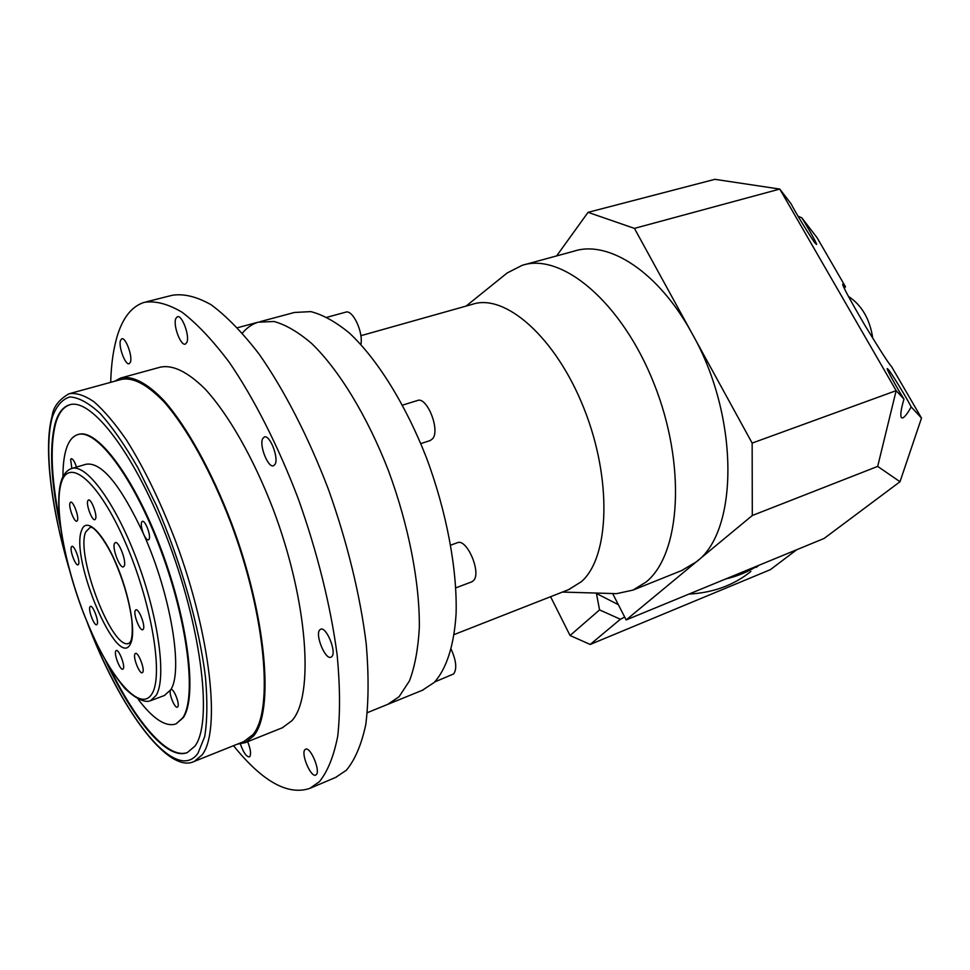 <?xml version="1.0" encoding="UTF-8"?>
<svg xmlns="http://www.w3.org/2000/svg" width="970" height="970" viewBox="0 0 970 970"><rect width="100%" height="100%" fill="white"/><g stroke="black" fill="none" stroke-linecap="round" stroke-linejoin="round"><path stroke-width="1.45" d="M848.362 296.347C861.809 305.21 869.944 319.203 872.77 338.324M844.264 288.26L845.5 286.793L842.894 284.052C841.414 283.87 848.859 297.838 865.264 325.956C880.772 351.31 889.49 364.781 891.43 366.369L921.5 418.07L900.002 481.738L877.68 466.4L752.296 515.506L626.159 619.939L612.7 593.652M911.182 406.903C906.768 398.015 889.854 370.407 888.12 369.303L887.356 368.673C885.44 367.169 896.947 388.024 903.967 399.094C900.887 409.57 900.075 415.778 901.506 417.73L902.73 417.924C904.816 416.991 907.629 413.317 911.182 406.903L921.5 418.07M556.634 255.922L588.05 212.345L714.902 179.329L779.771 189.065L791.241 204.027C794.381 210.781 812.557 240.463 815.127 243.046L816.449 244.391C817.965 245.41 808.325 228.192 801.875 217.886L797.995 216.152M504.327 275.25L507.164 272.97L522.224 265.307C561.691 252.176 621.964 302.203 654.083 383.793C686.542 465.2 680.685 554.161 646.178 581.951L632.998 590.099L616.544 593.652L609.56 593.446M524.43 264.701L573.852 251.218C608.445 239.735 658.727 271.879 692.216 333.777C739.54 416.967 738.655 531.463 696.302 561.872L681.68 570.542M242.415 333.098C246.926 327.69 252.188 324.053 258.226 322.173L274.061 321.494C285.823 324.756 298.421 332.14 311.831 343.647C339.015 369.958 367.278 416.166 388.412 470.559C408.758 525.485 419.913 583.334 419.319 627.942C418.106 649.027 414.82 666.669 409.473 680.867L399.082 696.715L387.721 704.365M422.374 690.264L434.208 682.456C446.358 669.142 454.105 645.668 456.094 613.755C457.343 569.451 446.697 512.208 426.558 458.01C405.569 404.344 377.124 358.888 349.467 333.122C335.79 321.87 322.901 314.704 310.8 311.612L294.419 312.473L260.178 321.64M568.832 589.554L581.479 581.612C609.524 557.022 612.3 479.313 583.964 408.431C555.919 337.39 505.176 293.122 472.475 304.289L360.864 335.705M327.108 317.238L345.623 312.195C352.595 309.115 363.507 332.092 360.888 344.483M402.55 405.12L417.379 400.537C426.8 396.099 440.38 429.795 432.693 438.658L430.122 440.586M451.232 649.379C456.264 660.752 457.076 668.936 453.669 673.932L434.766 681.91M450.783 545.116L457.27 542.776C466.788 537.829 481.86 573.149 473.396 580.703L471.614 581.903M568.456 589.699L581.479 581.624C609.56 557.01 612.3 479.119 583.867 408.176C555.713 337.063 504.885 292.94 472.232 304.35M757.497 565.874C747.894 571.912 737.248 576.301 725.548 579.017C737.248 576.301 747.894 571.912 757.497 565.874M900.002 481.738L824.088 538.459L626.159 619.939M801.875 217.886L817.104 237.747L845.5 286.793M634.428 228.387L752.15 443.096L896.159 390.655L779.771 189.065L634.428 228.387L588.05 212.345M877.68 466.4L896.159 390.655L903.967 399.094M752.296 515.506L752.15 443.096M114.448 543.539C112.023 548.268 119.928 568.832 123.432 566.868L124.221 566.007C126.743 561.448 118.752 540.593 115.272 542.618L114.448 543.539M134.915 653.95C132.805 657.211 139.534 674.368 142.299 672.719L142.784 672.234C144.966 669.07 138.189 651.743 135.436 653.428L134.915 653.95M115.745 651.04C113.805 654.204 120.256 670.743 122.826 669.191L123.299 668.718C125.288 665.65 118.789 648.942 116.23 650.53L115.745 651.04M89.87 606.977C88.149 610.275 94.26 626.171 96.709 624.728L97.206 624.171C98.988 620.982 92.817 604.916 90.392 606.395L89.87 606.977M71.307 547.056C69.707 550.62 75.624 566.225 78.061 564.819L78.606 564.152C80.267 560.684 74.302 544.922 71.877 546.352L71.307 547.056M69.985 502.993C68.361 506.837 74.302 522.612 76.848 521.181L77.467 520.405C79.152 516.658 73.15 500.726 70.628 502.181L69.985 502.993M87.761 500.859C85.978 504.849 92.162 521.169 94.89 519.653L95.569 518.853C97.4 514.973 91.168 498.459 88.452 500.011L87.761 500.859M135.266 610.482C133.108 614.046 139.886 631.397 142.784 629.712L143.354 629.142C145.573 625.686 138.746 608.141 135.861 609.863L135.266 610.482M319.651 629.991C314.935 635.035 325.447 660.243 331.012 657.199L331.898 656.52C336.772 651.719 326.15 626.123 320.609 629.239L319.651 629.991M304.98 749.652C300.615 753.496 310.909 777.879 315.735 775.054L316.256 774.678C320.767 771.041 310.364 746.318 305.562 749.216L304.98 749.652M240.39 743.978C243.373 752.502 246.368 756.818 249.351 756.915L249.86 756.515C251.254 753.775 250.502 748.828 247.629 741.686M120.522 340.361C118.17 346.205 125.336 365.569 129.168 363.714L130.392 362.246C132.829 356.548 125.615 336.917 121.771 338.809L120.522 340.361M175.812 318.487C172.83 325.071 180.723 346.254 185.355 344.095L186.858 342.422C189.962 336.032 181.996 314.51 177.364 316.717L175.812 318.487M262.834 438.404C258.796 444.745 268.096 468.413 273.564 465.709L274.983 464.412C279.154 458.301 269.769 434.257 264.301 437.009L262.834 438.404M164.342 695.514L170.538 690.01C183.5 671.992 171.023 595.168 143.718 534.373C145.524 538.289 147.113 540.144 148.471 539.938L149.137 539.223C151.187 535.61 145.112 519.799 142.287 521.387L141.608 522.127C140.844 524.928 141.547 529.002 143.718 534.373C120.632 484.915 101.377 461.55 85.966 464.278L72.083 468.401M170.538 690.01C168.404 692.835 174.733 708.718 177.377 707.13L177.801 706.754C179.996 704.014 173.618 687.985 170.987 689.597L170.538 690.01M76.497 467.091C74.678 461.611 72.932 458.81 71.271 458.701L70.64 459.525L71.853 468.462M62.953 476.731C62.917 465.588 63.996 456.421 66.178 449.219C68.603 441.362 72.326 436.536 77.321 434.766C95.836 427.455 133.351 476.67 160.547 549.566C187.901 622.328 196.801 697.879 182.663 717.958L175.946 723.923C165.797 727.245 153.26 719.122 138.334 699.515M176.006 723.899L183.233 717.739C197.359 697.672 188.544 622.376 161.299 549.723C134.2 476.937 96.721 427.552 78.097 434.536M69.84 404.781L69.525 404.878C63.183 407.097 58.564 413.281 55.642 423.441C49.894 446.006 51.252 478.477 59.716 520.854M108.992 666.438C135.982 722.189 168.065 759.874 187.452 752.49C167.446 761.123 133.399 720.116 105.548 660.57M60.552 527.607C50.889 482.26 49.058 447.594 55.072 423.611C57.982 413.45 62.601 407.254 68.931 405.036C91.083 396.269 136.527 455.633 169.423 544.364C202.5 632.949 212.406 723.523 194.885 746.172L187.44 752.49M243.87 741.553L252.891 734.666C273.734 710.646 265.731 615.817 231.018 523.4C211.363 471.869 186.701 427.6 164.027 401.871C147.052 384.338 132.732 376.869 121.08 379.488L70.337 393.408M233.503 745.7C262.385 781.505 287.823 795.739 309.83 788.367L319.409 781.674C327.678 771.465 333.789 756.285 337.742 736.121C340.264 713.241 340.082 686.372 337.208 655.526C330.928 607.074 317.408 552.403 298.263 498.774C278.111 445.836 253.994 398.403 229.272 362.307C212.854 340.494 197.152 323.81 182.166 312.291C167.895 303.84 155.2 300.542 144.081 302.385C132.162 306.302 123.396 316.947 117.794 334.31C113.575 347.551 111.198 363.556 110.689 382.338M335.644 777.419L346.302 770.289C354.947 759.983 361.434 744.754 365.775 724.614C368.661 701.783 368.818 675.035 366.272 644.359C360.428 596.223 347.248 542.012 328.26 488.916C308.205 436.524 284.028 389.649 259.051 354.026C242.427 332.504 226.471 316.099 211.181 304.786C196.583 296.541 183.524 293.389 172.029 295.329L146.385 301.803M237.359 744.16L245.07 742.705L253.51 736.048C274.546 711.919 266.532 616.362 231.527 523.145C211.715 471.178 186.834 426.533 163.978 400.586C147.088 382.859 132.211 375.414 120.68 378.009L114.666 381.246M282.318 727.779L291.934 720.698C314.425 696.145 307.951 601.303 273.225 509.408C253.546 458.167 228.423 414.287 205.01 388.909C187.44 371.643 172.466 364.417 160.074 367.23L122.135 377.621M237.541 327.714L258.226 322.173L274.061 321.494C285.823 324.756 298.421 332.14 311.831 343.647C339.015 369.958 367.278 416.166 388.412 470.559C408.758 525.485 419.913 583.334 419.319 627.942C418.106 649.027 414.82 666.669 409.473 680.867L399.082 696.715L388.473 704.062L423.162 689.949M756.103 567.45L758.892 565.292M796.734 549.723L770.374 569.657L590.196 644.456L570.057 635.508L550.584 596.72M590.196 644.456L620.4 619.248L599.557 609.9L596.356 593.058M570.057 635.508L599.557 609.9M624.668 617.041L620.4 619.248M596.611 593.567L618.339 604.662M750.865 571.475C733.817 585.201 713.18 592.743 688.93 594.101M68.955 568.311C50.961 506.886 43.492 447.097 52.125 415.984C53.277 406.988 58.903 399.579 69.003 393.771C76.206 392.595 84.608 395.311 94.187 401.932C104.323 410.856 115.066 423.538 126.427 439.992C144.009 467.807 160.462 501.672 175.776 541.599C210.854 635.75 220.93 731.489 202.063 754.951L194.376 761.365L244.476 741.31M88.767 626.147C123.335 716.187 176.043 784.221 197.953 753.253L204.694 736.642C207.289 721.025 207.544 701.237 205.47 677.29C199.323 626.596 180.856 561.497 156.485 505.637L137.643 467.334C124.681 444.854 112.168 426.873 100.08 413.39C88.597 402.841 78.509 397.361 69.828 396.936C62.128 399.313 56.296 406.09 52.319 417.233C43.892 446.903 50.852 505.176 68.13 565.183M150.532 700.716L148.64 701.274C142.651 701.989 134.721 697.709 124.851 688.445C106.409 665.699 96.236 644.226 83.99 614.386C64.226 563.364 53.726 506.158 61.11 481.459C62.577 476.112 65.293 472.147 69.258 469.553L71.368 468.619C85.857 462.86 115.321 502.363 136.976 560.163C158.728 617.841 166.694 678.466 156.134 695.417L150.532 700.716L164.779 695.357M152.023 693.708C163.772 675.241 151.332 601.485 124.936 541.515C98.698 481.265 68.846 456.458 61.292 482.817C53.338 508.328 66.384 573.367 88.949 626.365C111.38 679.582 140.674 713.132 152.023 693.708M81.686 530.214C86.209 516.816 102.25 531.427 115.854 562.939C129.531 594.27 136.358 632.84 130.526 643.74C117.976 671.773 69.597 557.98 81.686 530.214M90.416 527.122L85.712 531.948C75.26 555.167 112.762 651.998 129.071 643.219L129.35 643.098M466.097 306.083L507.164 272.97M632.998 590.099L682.637 570.166M454.19 634.55L569.657 589.226M430.316 440.513L420.798 443.605M471.747 581.854L455.839 587.844M562.43 592.064L616.544 593.652M90.271 527.11L91.762 527.522C93.423 527.438 102.177 535.282 112.629 556.174C122.753 578.387 129.192 599.957 131.932 620.897C132.914 635.435 131.411 640.127 130.416 641.825L129.252 643.146M367.363 712.659L388.473 704.062M245.07 742.705L282.961 727.524M309.83 788.367L336.347 777.128M87.518 623.164C118.328 705.493 167.737 774.957 194.376 761.365"/></g></svg>
